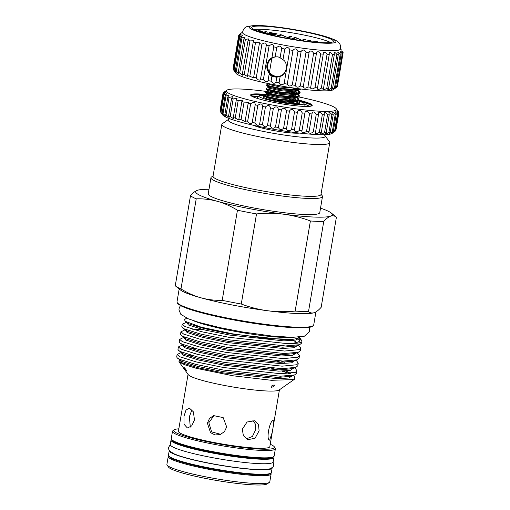 <?xml version="1.0" encoding="UTF-8"?>
<svg xmlns="http://www.w3.org/2000/svg" width="510" height="510" viewBox="0 0 510 510"><rect width="100%" height="100%" fill="white"/><g stroke="black" fill="none" stroke-linecap="round" stroke-linejoin="round"><path stroke-width="0.76" d="M186.66 318.106L184.671 319.496L185.015 321.243L201.176 327.178L232.809 333.871L267.916 338.583L292.976 339.309L297.572 338.372L298.898 337.174M299.077 337.161L299.937 338.111L299.498 341.196C298.076 342.255 295.239 343.007 290.981 343.44A60.441 6.904 9.6 0 0 300.416 342.548A60.441 6.904 9.6 0 0 301.933 341.362A60.441 6.904 9.6 0 0 301.671 340.508L299.937 338.111M300.479 339.443A60.441 6.904 9.6 0 0 298.885 338.506M193.029 320.554A55.424 6.33 9.6 0 0 242.11 332.609A55.424 6.33 9.6 0 0 292.421 337.365M297.827 339.38L300.014 340.725M301.933 341.362L301.639 343.096L299.65 344.709L285.498 345.958L228.282 339.756L200.927 334.139L184.461 328.969L182.465 327.783L181.802 326.719L182.223 324.245L184.881 326.489L201.348 331.659L228.703 337.276L285.912 343.479L290.981 343.44M185.085 329.811L180.942 331.812L183.6 334.056L200.067 339.226L227.422 344.843L284.631 351.046L299.217 349.63L300.779 348.19L298.375 345.168M300.779 348.19L300.358 350.663L298.369 352.276L284.217 353.519L227.001 347.323L199.646 341.706L183.186 336.53L181.184 335.35L180.521 334.286L180.942 331.812M183.804 337.378L179.66 339.373L182.325 341.623L198.785 346.794L226.14 352.41L283.356 358.613L297.942 357.198L299.498 355.75L297.094 352.735M299.498 355.75L299.077 358.23L297.088 359.843L282.935 361.086L225.72 354.883L198.371 349.267L181.904 344.097L179.909 342.911L179.246 341.853L179.66 339.373M182.529 344.938L178.385 346.94L181.044 349.184L197.51 354.361L224.859 359.977L282.075 366.174L296.661 364.765L298.216 363.318L296.909 361.188L295.583 360.27M291.465 360.857L292.644 361.399M298.216 363.318L297.802 365.797L295.813 367.41L281.654 368.653L224.445 362.451L197.09 356.834L180.623 351.664L178.627 350.478L177.965 349.42L178.385 346.94M181.248 352.506L177.104 354.507L179.762 356.751L196.229 361.921L223.584 367.538L280.793 373.741L295.379 372.325L296.941 370.885L295.634 368.755L294.448 367.799M280.94 362.342L276.171 360.863M188.942 348.075L195.056 348.426M290.184 368.418L291.363 368.966M296.941 370.885L296.52 373.358L294.531 374.971L280.379 376.221L223.163 370.018L195.808 364.401L179.341 359.231L177.346 358.045L176.683 356.981L177.104 354.507M292.976 339.309L283.993 339.641L229.991 333.859L204.172 328.593L188.63 323.748L186.335 322.409L186.775 322.18L182.223 324.245M178.94 361.698L188.305 374.691A46.34 5.291 9.6 0 0 230.807 386.625A46.34 5.291 9.6 0 0 278.326 390.405A46.34 5.291 9.6 0 0 279.085 390.042L294.786 379.038L293.722 379.567L271.46 380.307L232.891 375.768L196.165 368.277L184.288 364.637L178.94 361.698L179.788 360.219L180.374 360.009L179.941 360.232L180.323 360.455L179.73 359.41M288.985 373.537A60.441 6.904 9.6 0 0 281.992 371.133M277.74 369.884A60.441 6.904 9.6 0 0 271.62 368.252M293.148 375.468L294.276 376.259L294.786 379.038M271.333 387.39C270.638 386.484 271.569 385.662 274.125 384.935C274.813 385.796 273.876 386.618 271.333 387.39L270.867 387.026M269.924 440.085C265.812 441.456 269.331 420.591 273.252 420.425L273.264 426.296L272.232 432.397L269.662 440.104M188.05 374.34L178.43 431.224A46.34 5.291 9.6 0 0 218.516 443.343A46.34 5.291 9.6 0 0 268.655 447.589A46.34 5.291 9.6 0 0 269.815 446.683L272.232 432.397M186.494 370.942C184.996 369.374 184.18 368.22 184.046 367.468C185.576 368.985 186.392 370.145 186.494 370.942L186.603 370.936M252.864 420.374L255.491 424.199L255.733 429.598L252.424 436.452L246.317 438.88M242.314 429.222L247.057 422.006L254.611 420.744L258.493 424.498L259.099 430.791L255.057 438.256L247.905 439.658L243.378 435.68L242.314 429.222M220.785 434.341L211.656 431.906L208.813 422.694L214.123 415.491M207.385 423.179L209.495 418.474L213.594 415.625L223.163 417.588L226.669 426.921L224.438 431.664L220.09 434.609L215.022 434.941L210.528 432.639L207.385 423.179M190.306 427.106L189.357 416.727L191.996 409.657M183.976 416.224L185.965 410.18L189.255 408.006L193.398 411.85L194.469 419.947L191.683 425.914L187.387 427.992L183.995 424.218L183.976 416.224M178.838 428.808A51.083 5.833 9.6 0 0 175.032 429.433A51.083 5.833 9.6 0 0 174.197 429.828A51.083 5.833 9.6 0 0 215.073 443.267A51.083 5.833 9.6 0 0 273.213 448.475A51.083 5.833 9.6 0 0 274.272 446.754A51.083 5.833 9.6 0 0 270.224 444.261M274.272 446.754L275.164 447.997A52.179 5.961 -170.4 0 1 275.387 448.73A52.179 5.961 -170.4 0 1 274.08 449.75A52.179 5.961 -170.4 0 1 217.63 444.969A52.179 5.961 -170.4 0 1 172.495 431.326A52.179 5.961 -170.4 0 1 172.947 430.708L174.197 429.828M272.295 457.661A50.764 5.795 -170.4 0 1 271.243 458.248A50.764 5.795 -170.4 0 1 218.223 453.932A50.764 5.795 -170.4 0 1 172.476 440.78M273.742 456.845A52.179 5.961 -170.4 0 1 273.908 457.483L273.15 461.952A52.179 5.961 -170.4 0 1 271.849 462.978A52.179 5.961 -170.4 0 1 215.392 458.197A52.179 5.961 -170.4 0 1 170.257 444.548L171.009 440.079A52.179 5.961 -170.4 0 1 171.373 439.531M273.908 457.483A52.179 5.961 -170.4 0 1 272.601 458.509A52.179 5.961 -170.4 0 1 216.144 453.728A52.179 5.961 -170.4 0 1 171.009 440.079M272.13 467.848A52.179 5.961 -170.4 0 1 272.123 468.027L271.371 472.496A52.179 5.961 -170.4 0 1 270.064 473.522A52.179 5.961 -170.4 0 1 213.607 468.741A52.179 5.961 -170.4 0 1 168.472 455.092L169.224 450.623A52.179 5.961 -170.4 0 1 169.282 450.451M272.123 468.027A52.179 5.961 -170.4 0 1 270.816 469.053A52.179 5.961 -170.4 0 1 214.366 464.272A52.179 5.961 -170.4 0 1 169.224 450.623M269.025 473.796A50.764 5.795 -170.4 0 1 268.585 473.975A50.764 5.795 -170.4 0 1 217.751 470.041A50.764 5.795 -170.4 0 1 170.257 457.094M268.49 482.811A52.179 5.961 9.6 0 0 269.344 482.409A52.179 5.961 9.6 0 0 269.796 481.791L271.129 473.93A52.179 5.961 -170.4 0 1 269.822 474.95A52.179 5.961 -170.4 0 1 213.365 470.169A52.179 5.961 -170.4 0 1 168.23 456.526L166.898 464.387A52.179 5.961 9.6 0 0 167.127 465.12A52.179 5.961 9.6 0 0 214.984 478.558A52.179 5.961 9.6 0 0 268.49 482.811M269.344 482.409L267.259 483.869A50.356 5.75 -170.4 0 1 266.437 484.258A50.356 5.75 -170.4 0 1 214.806 480.152A50.356 5.75 -170.4 0 1 168.612 467.185L167.127 465.12M314.428 312.611A69.328 7.918 -170.4 0 1 314.396 312.624A69.328 7.918 -170.4 0 1 314.294 312.655C312.177 313.344 310.246 313 308.499 311.629A74.983 8.562 -170.4 0 1 295.156 311.081C285.887 312.005 276.726 311.897 267.673 310.749C258.634 309.525 249.83 307.281 241.275 304.024A74.983 8.562 -170.4 0 1 222.207 300.326C215.029 300.537 207.978 299.702 201.055 297.834C194.138 295.876 187.444 292.912 180.986 288.934A74.983 8.562 -170.4 0 1 175.472 285.963A74.983 8.562 -170.4 0 1 175.255 285.785L190.498 195.674A74.983 8.562 9.6 0 0 196.222 198.83C203.401 198.619 210.451 199.455 217.375 201.322A69.328 7.918 -170.4 0 1 197.268 190.345A69.328 7.918 -170.4 0 1 197.37 190.306A69.328 7.918 -170.4 0 1 208.992 189.286M213.11 175.873L211.44 177.047A56.559 6.458 9.6 0 0 210.949 177.716L208.227 193.8A56.559 6.458 9.6 0 0 257.148 208.59A56.559 6.458 9.6 0 0 318.342 213.773A56.559 6.458 9.6 0 0 319.757 212.664L322.479 196.579A56.559 6.458 9.6 0 0 322.231 195.783L321.039 194.131M210.949 177.716A56.559 6.458 9.6 0 0 259.87 192.506A56.559 6.458 9.6 0 0 321.064 197.689A56.559 6.458 9.6 0 0 322.479 196.579M299.599 133.091A25.086 2.862 -170.4 0 1 276.21 130.993A25.086 2.862 -170.4 0 1 253.432 125.281M229.959 118.811A49.26 5.623 9.6 0 0 229.347 118.989A49.26 5.623 9.6 0 0 228.544 119.372A49.26 5.623 9.6 0 0 267.96 132.326A49.26 5.623 9.6 0 0 324.022 137.349A49.26 5.623 9.6 0 0 325.042 135.692A49.26 5.623 9.6 0 0 323.895 134.704M228.544 119.372L222.29 123.758A54.736 6.254 9.6 0 0 221.812 124.402A54.736 6.254 9.6 0 0 269.159 138.72A54.736 6.254 9.6 0 0 328.376 143.731A54.736 6.254 9.6 0 0 329.747 142.66A54.736 6.254 9.6 0 0 329.511 141.888L325.042 135.692M221.812 124.402L213.046 176.23A54.736 6.254 9.6 0 0 260.393 190.542A54.736 6.254 9.6 0 0 319.611 195.559A54.736 6.254 9.6 0 0 320.981 194.488L329.747 142.66M333.196 132.638L332.042 133.448A55.826 6.375 -170.4 0 1 331.13 133.881A55.826 6.375 -170.4 0 1 273.883 129.33A55.826 6.375 -170.4 0 1 222.679 114.954L220.537 111.932A58.746 6.706 9.6 0 0 220.989 112.347C223.31 115.387 223.692 115.649 222.156 113.131A58.746 6.706 9.6 0 0 223.01 113.602L225.611 116.172L224.865 114.482A58.746 6.706 9.6 0 0 226.096 114.999L229.098 117.447L228.601 115.942A58.746 6.706 9.6 0 0 230.195 116.497L233.593 118.779L233.306 117.504A58.746 6.706 9.6 0 0 235.218 118.078L239.011 120.137L238.878 119.117A58.746 6.706 9.6 0 0 241.077 119.71L245.24 121.507L245.208 120.768A58.746 6.706 9.6 0 0 247.656 121.361C249.913 124.108 251.424 124.459 252.176 122.406A58.746 6.706 9.6 0 0 254.821 122.993C256.874 125.67 258.487 126.008 259.647 124.019A58.746 6.706 9.6 0 0 262.44 124.587C264.244 127.175 265.92 127.5 267.476 125.562A58.746 6.706 9.6 0 0 270.357 126.097C271.868 128.603 273.583 128.909 275.508 127.009A58.746 6.706 9.6 0 0 278.428 127.5C279.608 129.929 281.322 130.203 283.592 128.329A58.746 6.706 9.6 0 0 286.486 128.769L286.486 129.062C287.57 131.166 289.259 131.312 291.561 129.502A58.746 6.706 9.6 0 0 294.378 129.884L294.334 130.471C295.36 132.218 297.005 132.224 299.268 130.503A58.746 6.706 9.6 0 0 301.952 130.815L301.812 131.663C302.793 133.053 304.374 132.938 306.555 131.306A58.746 6.706 9.6 0 0 309.06 131.548L308.779 132.613C309.71 133.658 311.215 133.422 313.293 131.905A58.746 6.706 9.6 0 0 315.556 132.071L315.097 133.308C315.97 134.022 317.386 133.684 319.337 132.288A58.746 6.706 9.6 0 0 321.325 132.364L320.643 133.735C321.459 134.143 322.773 133.709 324.577 132.441A58.746 6.706 9.6 0 0 326.253 132.434L325.31 133.875C326.056 134.022 327.254 133.512 328.912 132.358A58.746 6.706 9.6 0 0 330.238 132.275L329.007 133.735L332.259 132.052A58.746 6.706 9.6 0 0 333.208 131.886L331.666 133.308L334.541 131.523L337.518 113.94L335.223 111.932M308.779 132.243L308.779 132.613M309.06 131.548L312.031 113.966A58.746 6.706 -170.4 0 1 309.532 113.724C308.059 111.167 306.587 110.638 305.114 112.136L301.812 131.663M305.114 112.136L304.923 113.226A58.746 6.706 -170.4 0 1 302.239 112.914C300.734 110.173 299.166 109.72 297.534 111.562L294.334 130.471M259.635 124.14L262.656 106.278M252.169 122.789L255.293 104.282M223.195 114.973L222.156 113.131L225.127 95.548L226.803 93.623L223.966 94.764A58.746 6.706 -170.4 0 1 223.507 94.35L225.535 92.393L223.055 93.668A58.746 6.706 -170.4 0 1 223.004 93.317C225.911 91.092 226 90.901 223.272 92.756A58.746 6.706 -170.4 0 1 223.527 92.539L226.861 90.206A55.826 6.375 9.6 0 0 271.537 104.888A55.826 6.375 9.6 0 0 335.07 110.581A55.826 6.375 9.6 0 0 336.224 108.7A55.826 6.375 9.6 0 0 298.847 96.951M223.201 93.171L223.272 92.756C226 90.901 225.911 91.092 223.004 93.317L220.033 110.9A58.746 6.706 9.6 0 0 220.084 111.25L223.055 93.668M338.704 113.201L335.727 130.783A58.746 6.706 9.6 0 0 335.88 130.464L338.85 112.882A58.746 6.706 -170.4 0 1 338.704 113.201L336.791 111.18M336.224 108.7L338.608 112.009A58.746 6.706 -170.4 0 1 338.761 112.257L337.218 110.281M337.276 110.307L338.85 112.882M334.541 131.523A58.746 6.706 9.6 0 0 335.095 131.28L338.073 113.698A58.746 6.706 -170.4 0 1 337.518 113.94M336.861 111.129L338.073 113.698M335.095 131.28L333.228 132.613M333.208 131.886L336.179 114.304A58.746 6.706 -170.4 0 1 335.229 114.469C334.165 112.959 333.298 112.238 332.635 112.302L332.539 112.512M335.3 111.798L336.179 114.304M330.238 132.275L333.215 114.693A58.746 6.706 -170.4 0 1 331.889 114.775C330.716 113.061 329.721 112.347 328.905 112.633L328.797 112.92M332.635 112.302L333.215 114.693M326.253 132.434L329.224 114.852A58.746 6.706 -170.4 0 1 327.554 114.852C326.285 112.927 325.163 112.238 324.188 112.78L324.067 113.143M328.905 112.633L329.224 114.852M321.325 132.364L324.303 114.782A58.746 6.706 -170.4 0 1 322.314 114.699C320.962 112.557 319.713 111.907 318.572 112.748L318.444 113.175M324.188 112.78L324.303 114.782M315.556 132.071L318.533 114.482A58.746 6.706 -170.4 0 1 316.264 114.323C314.842 111.964 313.478 111.371 312.177 112.531L312.024 113.086M318.572 112.748L318.533 114.482M312.177 112.531L312.031 113.966M297.534 111.562L297.355 112.296A58.746 6.706 -170.4 0 1 294.531 111.913C293.04 109.006 291.382 108.649 289.572 110.829L289.457 111.186A58.746 6.706 -170.4 0 1 286.563 110.746C285.135 107.712 283.413 107.431 281.399 109.911A58.746 6.706 -170.4 0 1 278.485 109.42C277.395 106.418 275.674 106.112 273.334 108.509A58.746 6.706 -170.4 0 1 270.453 107.973C269.733 105.009 268.05 104.684 265.417 106.998A58.746 6.706 -170.4 0 1 262.624 106.431C262.293 103.517 260.686 103.179 257.799 105.411A58.746 6.706 -170.4 0 1 255.153 104.824C255.23 101.968 253.719 101.617 250.633 103.772A58.746 6.706 -170.4 0 1 248.185 103.179L248.485 102.287L244.054 102.127A58.746 6.706 -170.4 0 1 241.848 101.535L242.358 100.33L238.195 100.495A58.746 6.706 -170.4 0 1 236.283 99.915L237.035 98.449L233.166 98.914A58.746 6.706 -170.4 0 1 231.578 98.36L232.611 96.683L229.073 97.41A58.746 6.706 -170.4 0 1 227.836 96.894L229.181 95.064L225.981 96.02A58.746 6.706 -170.4 0 1 225.127 95.548M286.486 128.769L289.457 111.186M266.641 91.481A55.826 6.375 9.6 0 0 227.772 89.773A55.826 6.375 9.6 0 0 226.861 90.206M251.902 96.282L251.889 95.803L253.291 96.683A29.484 3.366 -170.4 0 1 258.334 96.409M304.464 104.212A29.484 3.366 -170.4 0 1 309.474 106.348M267.151 94.586A31.237 3.57 9.6 0 0 251.404 94.356A31.237 3.57 9.6 0 0 250.627 94.968A31.237 3.57 9.6 0 0 277.644 103.135A31.237 3.57 9.6 0 0 311.438 105.997A31.237 3.57 9.6 0 0 312.222 105.385A31.237 3.57 9.6 0 0 298.815 100.094M253.291 96.683L252.558 96.619M256.817 98.245A24.588 2.805 -170.4 0 1 256.881 98.06L259.042 95.842A22.931 2.62 9.6 0 0 277.427 101.873A22.931 2.62 9.6 0 0 303.501 104.206A22.931 2.62 9.6 0 0 303.979 103.441A22.931 2.62 9.6 0 0 297.585 100.763M265.194 95.376A22.931 2.62 9.6 0 0 259.424 95.663A22.931 2.62 9.6 0 0 259.042 95.842M291.637 102.606L287.723 101.496M266.545 98.162L265.315 98.22M264.875 96.294A18.43 2.104 9.6 0 0 263.753 96.498A18.43 2.104 9.6 0 0 263.377 97.123A18.43 2.104 9.6 0 0 280.277 101.866A18.43 2.104 9.6 0 0 299.172 103.371A18.43 2.104 9.6 0 0 299.472 103.224A18.43 2.104 9.6 0 0 296.425 101.222L296.45 101.12M294.06 100.495A18.43 2.104 9.6 0 0 292.81 100.158M273.876 57.324A9.849 9.575 -108.9 0 0 275.61 76.232A9.849 9.575 -108.9 0 0 280.258 75.964M242.537 32.525A49.623 5.667 9.6 0 0 285.772 45.492A49.623 5.667 9.6 0 0 339.163 49.986A49.623 5.667 9.6 0 0 340.393 49.081C340.782 46.531 340.457 44.682 339.418 43.522L338.264 42.203C337.282 41.24 335.503 39.837 328.077 37.332C316.946 33.673 296.38 29.491 278.868 27.266C268.445 25.933 260.208 25.341 254.152 25.5L247.579 26.431C244.845 27.087 243.162 29.121 242.537 32.525M242.569 32.155L239.228 34.501A52.906 6.043 9.6 0 0 239.113 34.584C241.555 32.901 241.44 33.08 238.763 35.113A52.906 6.043 9.6 0 0 238.763 35.126A52.906 6.043 9.6 0 0 238.795 35.49L241.058 34.361L239.235 36.153A52.906 6.043 9.6 0 0 239.757 36.605L242.416 35.636L240.975 37.383A52.906 6.043 9.6 0 0 241.976 37.899L245.036 37.154L243.952 38.779A52.906 6.043 9.6 0 0 245.406 39.346L248.848 38.875L248.077 40.296A52.906 6.043 9.6 0 0 249.951 40.908L253.763 40.749L253.26 41.903A52.906 6.043 9.6 0 0 255.51 42.54L259.647 42.744L259.373 43.567A52.906 6.043 9.6 0 0 261.936 44.211C264.881 42.279 266.322 42.617 266.265 45.237A52.906 6.043 9.6 0 0 269.082 45.868C271.836 43.86 273.398 44.198 273.762 46.869L273.762 46.869A52.906 6.043 9.6 0 0 276.764 47.481C279.27 45.396 280.908 45.709 281.679 48.437A52.906 6.043 9.6 0 0 284.79 49.011C287.002 46.837 288.679 47.13 289.827 49.891A52.906 6.043 9.6 0 0 292.976 50.413C294.837 48.15 296.514 48.412 297.999 51.204A52.906 6.043 9.6 0 0 301.104 51.657L301.2 51.363C302.819 49.323 304.413 49.648 306 52.332A52.906 6.043 9.6 0 0 308.983 52.715L309.162 52.007C310.596 50.343 312.088 50.758 313.631 53.257A52.906 6.043 9.6 0 0 316.423 53.55L316.602 52.453C317.864 51.166 319.228 51.663 320.701 53.952A52.906 6.043 9.6 0 0 323.232 54.156L323.346 52.709C324.436 51.778 325.667 52.345 327.037 54.398A52.906 6.043 9.6 0 0 329.243 54.506L329.218 52.753C330.136 52.154 331.226 52.766 332.488 54.589A52.906 6.043 9.6 0 0 334.311 54.595L334.082 52.594C334.834 52.288 335.778 52.932 336.912 54.519A52.906 6.043 9.6 0 0 338.315 54.423L337.818 52.237C338.404 52.167 339.201 52.817 340.202 54.187A52.906 6.043 9.6 0 0 341.152 53.996L340.323 51.682L342.28 53.607A52.906 6.043 9.6 0 0 342.745 53.32L341.547 50.955L343.096 52.785A52.906 6.043 9.6 0 0 343.103 52.772A52.906 6.043 9.6 0 0 343.071 52.409L342.624 51.778M239.062 34.897L239.113 34.584C241.555 32.901 241.44 33.08 238.763 35.113L233.064 68.831A52.906 6.043 9.6 0 0 233.064 68.831A52.906 6.043 9.6 0 0 233.095 69.194L233.542 69.832M266.373 44.803L260.565 78.942A52.906 6.043 9.6 0 0 263.383 79.573C265.378 82.046 266.94 82.384 268.056 80.58A52.906 6.043 9.6 0 0 271.065 81.192C272.812 83.576 274.45 83.895 275.98 82.142A52.906 6.043 9.6 0 0 279.091 82.716C280.545 85.017 282.221 85.31 284.127 83.595A52.906 6.043 9.6 0 0 287.277 84.118C288.38 86.337 290.05 86.598 292.3 84.909A52.906 6.043 9.6 0 0 295.405 85.361L295.411 85.61C296.355 87.535 297.987 87.675 300.301 86.037A52.906 6.043 9.6 0 0 303.284 86.419L303.246 86.98C304.138 88.523 305.7 88.517 307.925 86.961A52.906 6.043 9.6 0 0 310.724 87.255L310.577 88.096C311.425 89.25 312.898 89.103 315.001 87.656A52.906 6.043 9.6 0 0 317.532 87.86L317.22 88.912C318.023 89.703 319.394 89.435 321.338 88.102A52.906 6.043 9.6 0 0 323.544 88.211L323.021 89.416C323.761 89.875 325.017 89.499 326.782 88.294A52.906 6.043 9.6 0 0 328.612 88.3L327.828 89.601C328.497 89.76 329.626 89.301 331.207 88.224A52.906 6.043 9.6 0 0 332.616 88.128L331.525 89.448L334.503 87.892A52.906 6.043 9.6 0 0 335.446 87.701L334.018 88.963L336.581 87.312L342.28 53.607M303.246 86.98L309.162 52.007M310.577 88.096L316.602 52.453M323.212 53.142L323.346 52.709M329.097 53.123L329.218 52.753M250.263 26.208A44 5.023 9.6 0 0 282.795 37.746A44 5.023 9.6 0 0 334.828 42.611A44 5.023 9.6 0 0 302.296 31.072A44 5.023 9.6 0 0 250.263 26.208M332.341 42.126A41.412 4.73 9.6 0 0 333.381 41.316A41.412 4.73 9.6 0 0 297.553 30.485A41.412 4.73 9.6 0 0 252.75 26.692A41.412 4.73 9.6 0 0 251.71 27.502A41.412 4.73 9.6 0 0 287.538 38.333A41.412 4.73 9.6 0 0 332.341 42.126M330.601 42.502A41.412 4.73 9.6 0 0 292.791 32.959A41.412 4.73 9.6 0 0 253.942 29.535M336.581 87.312A52.906 6.043 9.6 0 0 336.938 87.108L333.183 89.734A49.623 5.667 -170.4 0 1 332.373 90.123A49.623 5.667 -170.4 0 1 281.488 86.075A49.623 5.667 -170.4 0 1 235.971 73.293L233.535 69.857A52.906 6.043 9.6 0 0 234.052 70.31C236.2 73.102 236.608 73.363 235.276 71.088A52.906 6.043 9.6 0 0 236.277 71.61L238.814 73.937L238.246 72.484A52.906 6.043 9.6 0 0 239.7 73.051L242.696 75.238L242.377 74.001A52.906 6.043 9.6 0 0 244.252 74.613L247.701 76.583L247.56 75.607A52.906 6.043 9.6 0 0 249.811 76.245L253.693 77.941L253.674 77.271A52.906 6.043 9.6 0 0 256.237 77.915C258.423 80.465 259.864 80.803 260.565 78.942L260.54 79.286M317.22 88.581L317.22 88.912M280.098 57.77L278.084 56.846L275.183 56.82L271.945 57.611L268.056 80.58L269.133 74.23L271.9 76.251L274.692 76.914L276.815 77.208L280.168 76.372C286.652 75.072 288.743 62.717 282.98 59.753L280.098 57.77L281.679 48.437M236.143 72.72L235.276 71.088L240.975 37.383M340.482 48.718L341.458 50.069M336.938 87.108A52.906 6.043 9.6 0 0 337.046 87.025L342.745 53.32M335.446 87.701L341.152 53.996M332.616 88.128L338.315 54.423M328.612 88.3L334.311 54.595M323.544 88.211L329.243 54.506M317.532 87.86L323.232 54.156M295.405 85.361L301.104 51.657M280.047 76.423A10.219 9.932 71.1 0 1 266.87 67.62A10.245 9.958 71.1 0 1 273.111 57.177M279.741 76.551A10.245 9.958 71.1 0 1 266.883 67.454A10.219 9.932 71.1 0 1 273.417 57.094M279.461 57.286A9.849 9.575 -108.9 0 0 267.316 67.358A9.849 9.575 -108.9 0 0 285.785 70.578M297.77 103.6L298.324 103.09L296.431 101.248M293.811 100.495L288.226 98.851M296.374 102.019L298.203 103.32M295.59 88.294L280.468 87.025L269.376 84.584L268.84 83.971L266.622 84.864L267.387 85.431L279.856 88.255L296.131 89.773L300.664 88.969M300.709 88.976L299.976 89.83L296.049 90.251L279.78 88.734L267.304 85.909L266.679 85.565L266.622 84.864M297.885 90.187L298.191 90.448L294.327 91.883L279.862 90.595L268.77 88.16L268.234 87.548L266.016 88.434L266.781 89.001L279.257 91.825L295.526 93.349L300.135 92.367L298.433 90.901M298.184 91.296L300.02 92.597M300.135 92.367L299.37 93.406L295.449 93.827L279.174 92.304L266.698 89.486L266.073 89.135L266.016 88.434M297.279 93.764L297.591 94.025L293.722 95.459L279.257 94.171L268.164 91.73L267.635 91.124L265.41 92.01L266.175 92.578L278.651 95.402L294.92 96.925L299.529 95.944L297.834 94.471M295.022 93.349L289.438 91.704M297.579 94.873L299.415 96.173M299.529 95.944L298.764 96.977L294.844 97.404L278.568 95.88L266.092 93.056L265.468 92.712L265.41 92.01M297.005 97.614L293.123 99.029L278.651 97.748L267.559 95.306L267.03 94.694L264.805 95.587L265.57 96.154L278.046 98.978L294.321 100.495L298.924 99.52L297.228 98.047M294.417 96.919L288.832 95.281M298.924 99.52L298.159 100.553L294.238 100.974L277.963 99.456L265.493 96.632L264.862 96.288L264.805 95.587M279.308 93.228L275.763 92.622M265.64 92.297L270.236 92.393M265.034 95.874L269.631 95.963M285.906 63.482A9.849 9.575 -108.9 0 0 285.115 61.78M265.359 32.328L265.481 31.614L266.736 31.856L263.549 32.946M263.861 32.844L263.982 32.124L265.481 31.614M262.93 32.098L263.982 32.124M259.246 30.734L259.303 30.415L262.962 31.926M261.375 31.792L257.748 30.116L259.303 30.415M257.352 30.97L261.407 31.626M269.255 32.347L277.166 33.883L273.934 34.986L266.022 33.456L273.003 34.629L273.998 34.291L267.68 32.882L274.329 34.176L275.572 33.749L269.223 32.519M275.451 34.463L275.572 33.749M274.208 34.89L274.329 34.176M273.883 34.98L273.998 34.291M287.755 37.294L290.292 36.427L291.554 36.669L288.316 37.778L281.335 35.056L278.785 35.929L277.529 35.687L280.761 34.578L287.704 37.587M290.171 37.141L290.292 36.427M280.953 35.184L281.048 34.635M280.64 35.292L280.761 34.578M302.137 40.086L304.68 39.219L305.936 39.461L302.704 40.57L295.717 37.848L293.173 38.722L291.911 38.473L295.437 37.421L302.086 40.379M304.559 39.933L304.68 39.219M295.341 37.976L295.437 37.421M295.029 38.084L295.15 37.37M309.411 40.877L309.532 40.156L310.794 40.405L307.849 41.406M306.395 41.233L309.532 40.156M317.156 42.343L317.271 41.661L318.061 42.413M316.971 42.33L317.271 41.661M312.152 41.884L317.092 41.622M316.831 42.317L314.256 42.094M284.127 83.595L289.827 49.891M279.091 82.716L280.168 76.372M282.98 59.753L284.79 49.011M292.3 84.909L297.999 51.204M287.277 84.118L292.976 50.413M300.301 86.037L306 52.332M307.925 86.961L313.631 53.257M315.001 87.656L320.701 53.952M321.338 88.102L327.037 54.398M326.782 88.294L332.488 54.589M331.207 88.224L336.912 54.519M334.503 87.892L340.202 54.187M337.397 86.49L343.096 52.785L337.397 86.483A52.906 6.043 9.6 0 0 337.397 86.483A52.906 6.043 9.6 0 0 337.403 86.47M233.064 68.824L238.763 35.139M233.535 69.857L239.235 36.153M233.095 69.194L238.795 35.49M234.052 70.31L239.757 36.605M238.246 72.484L243.952 38.779M236.277 71.61L241.976 37.899M242.377 74.001L248.077 40.296M239.7 73.051L245.406 39.346M247.56 75.607L253.26 41.903M244.252 74.613L249.951 40.908M253.674 77.271L259.373 43.567M249.811 76.245L255.51 42.54M256.237 77.915L261.936 44.211M263.383 79.573L269.082 45.868M271.945 57.611L273.762 46.869L271.945 57.611M271.065 81.192L271.9 76.251M275.98 82.142L276.815 77.208M275.183 56.82L276.764 47.481M262.006 32.5L263.651 32.238L258.085 31.231M263.536 32.94L263.651 32.238M291.095 102.593L294.085 103.575M303.979 103.441L305.292 106.252A24.588 2.805 -170.4 0 1 305.292 106.443M262.44 124.587L265.417 106.998M267.476 125.562L270.453 107.973M270.357 126.097L273.334 108.509M275.508 127.009L278.485 109.42M278.428 127.5L281.399 109.911M283.592 128.329L286.563 110.746M291.561 129.502L294.531 111.913M299.268 130.503L302.239 112.914M306.555 131.306L309.532 113.724M313.293 131.905L316.264 114.323M319.337 132.288L322.314 114.699M324.577 132.441L327.554 114.852M328.912 132.358L331.889 114.775M332.259 132.052L335.229 114.469M338.697 112.653L338.761 112.257M220.537 111.932L223.507 94.35M220.989 112.347L223.966 94.764M223.01 113.602L225.981 96.02M224.865 114.482L227.836 96.894M226.096 114.999L229.073 97.41M228.601 115.942L231.578 98.36M230.195 116.497L233.166 98.914M233.306 117.504L236.283 99.915M235.218 118.078L238.195 100.495M238.878 119.117L241.848 101.535M241.077 119.71L244.054 102.127M245.208 120.768L248.185 103.179M247.656 121.361L250.633 103.772M254.821 122.993L257.799 105.411M330.614 216.151A69.328 7.918 -170.4 0 1 284 214.245A69.328 7.918 -170.4 0 1 217.375 201.322C224.292 203.28 230.979 206.244 237.443 210.222A74.983 8.562 9.6 0 0 256.517 213.919C265.786 212.995 274.947 213.103 284 214.245C293.04 215.475 301.844 217.719 310.399 220.97A74.983 8.562 9.6 0 0 323.742 221.518C326.196 218.707 328.485 216.922 330.614 216.151C332.737 215.469 334.668 215.813 336.402 217.183A74.983 8.562 9.6 0 0 336.192 217.005L331.245 213.008A69.328 7.918 -170.4 0 1 330.614 216.151M320.522 208.15A69.328 7.918 -170.4 0 1 331.245 213.008M197.37 190.306C195.241 191.078 192.946 192.863 190.498 195.674M180.986 288.934L196.222 198.83M237.443 210.222L222.207 300.326M241.275 304.024L256.517 213.919M310.399 220.97L295.156 311.081M308.499 311.629L323.742 221.518M336.402 217.183L321.166 307.294C318.718 310.093 316.429 311.884 314.294 312.655A69.328 7.918 -170.4 0 1 267.673 310.749A69.328 7.918 -170.4 0 1 201.055 297.834A69.328 7.918 -170.4 0 1 180.419 289.96L175.472 285.963M170.251 444.733L168.549 447.41L168.663 449.17L169.62 450.891L173.515 453.543A51.096 5.833 9.6 0 0 219.702 465.082A51.096 5.833 9.6 0 0 267.112 469.372L270.421 468.709L273.15 466.828L273.825 465.196L273.099 462.13M274.125 384.935L274.59 385.279M187.661 355.642L192.48 355.903M289.323 373.511L283.197 371.101M272.844 457.081A52.179 5.961 9.6 0 0 274.151 456.055L272.378 457.636C267.227 459.574 245.38 457.884 222.086 453.951C205.039 451.038 191.384 447.92 181.126 444.599C176.256 443.005 173.17 441.545 171.87 440.238L171.252 438.651A52.179 5.961 9.6 0 0 216.387 452.3A52.179 5.961 9.6 0 0 272.844 457.081M169.09 456.259A51.453 5.878 9.6 0 0 214.94 469.633A51.453 5.878 9.6 0 0 269.242 474.102A51.453 5.878 9.6 0 0 270.402 473.388M311.992 326.241A69.328 7.918 9.6 0 0 313.733 324.883C313.822 325.482 313.089 326.119 311.527 326.795C304.763 329.358 275.604 327.12 244.59 321.874C224.776 318.501 208.137 314.836 194.673 310.877C189.127 309.226 184.843 307.683 181.828 306.249C175.446 302.698 177.55 302.946 177.015 301.754A69.328 7.918 9.6 0 0 236.984 319.885A69.328 7.918 9.6 0 0 311.992 326.241M311.706 105.889A30.976 3.538 9.6 0 0 298.267 100.961M265.162 95.37A30.976 3.538 9.6 0 0 251.5 95.332A30.976 3.538 9.6 0 0 250.939 95.612M250.639 95.166A31.237 3.57 -170.4 0 1 251.341 94.732A31.237 3.57 -170.4 0 1 266.456 94.905M298.484 100.406A31.237 3.57 -170.4 0 1 312.139 105.564M293.511 88.3L297.164 89.754M292.906 91.87L296.559 93.33M268.891 91.016L275.865 91.736M292.306 95.446L295.959 96.9M268.285 94.592L275.26 95.313M291.701 99.023L295.354 100.476M296.399 101.19L292.517 102.606L273.704 100.572M266.481 98.64L266.532 97.639L264.862 96.288M285.6 86.77L270.561 84.016M296.469 88.415L298.477 89.664M299.976 89.83L294.487 90.952L280.022 89.671L268.929 87.229L268.356 86.923L269.089 86.521M295.526 91.845L297.872 93.241M299.37 93.406L293.881 94.528L279.416 93.241L268.324 90.805L267.75 90.493L268.483 90.098M294.92 95.421L297.266 96.811M298.764 96.977L293.275 98.105L278.811 96.817L267.718 94.375L267.144 94.069L267.884 93.668M288.532 97.11L291.854 98.092M294.315 98.997L296.661 100.387M298.159 100.553L292.67 101.675L278.205 100.393L266.539 97.646M293.709 102.567L295.73 103.638M266.488 98.226L265.366 98.239M311.17 326.821A68.601 7.835 -170.4 0 1 239.286 320.949A68.601 7.835 -170.4 0 1 177.684 303.157M272.021 457.655A51.453 5.878 -170.4 0 1 217.719 453.186A51.453 5.878 -170.4 0 1 171.87 439.818M185.015 321.243L186.175 322.008M293.473 340.463L296.731 342.433M299.65 344.709L296.042 346.009L282.712 347.202L228.709 341.419L202.891 336.154L187.348 331.315L182.465 327.783M298.369 352.276L294.767 353.57L281.431 354.769L227.428 348.987L201.609 343.721L186.067 338.876L181.184 335.35M297.088 359.843L293.486 361.137L280.156 362.336L226.153 356.554L200.334 351.288L184.786 346.443L179.909 342.911M295.813 367.41L292.204 368.704L278.874 369.903L224.872 364.121L199.053 358.855L183.511 354.01L178.627 350.478M283.585 368.666L286.18 369.724M292.3 375.545L290.923 376.272L277.593 377.464L223.59 371.682L197.772 366.416L182.229 361.577L177.346 358.045M298.866 337.308L295.768 340.068L283.783 340.878L229.78 335.095L203.962 329.83L188.419 324.985L186.609 322.243M297.757 345.391L293.856 347.763L282.502 348.438L228.499 342.663L202.68 337.397L187.138 332.552L185.079 329.932M192.149 329.16L204.064 329.855M296.476 352.958L292.581 355.33L281.227 356.005L227.224 350.223L201.399 344.958L185.857 340.113L183.798 337.492M282.406 353.487L285.842 354.737M295.162 360.36L291.51 362.852L279.945 363.573L225.943 357.791L200.124 352.525L184.582 347.68L182.523 345.06M281.125 361.054L284.561 362.304M293.887 367.92L290.228 370.419L278.664 371.14L224.661 365.358L198.843 360.092L183.3 355.247L181.241 352.627M285.97 370.961L290.643 373.377M292.638 375.653L288.736 378.025L277.383 378.707L223.38 372.925L197.561 367.659L182.019 362.814L179.96 360.194M279.435 389.793L273.264 426.296M275.387 448.73L274.151 456.055M271.129 473.93L271.001 473.05M309.156 327.35L309.634 329.607L309.245 331.921L304.464 336.179L292.53 337.365L271.416 335.975L242.033 331.876L219.931 327.63L198.862 322.384L188.286 318.801L180.833 314.358L178.933 309.863L179.335 307.549L180.521 305.592M315.926 311.897L313.733 324.883M298.324 103.09L298.242 103.555M265.927 98.449L266.424 98.271M298.484 98.793L297.056 97.544M299.089 95.223L297.413 93.865M299.695 91.647L298.261 90.398M268.241 87.548L268.349 86.917L266.679 85.565M267.635 91.124L267.744 90.493L266.073 89.135M267.03 94.694L267.138 94.063L265.468 92.712M268.846 83.971L268.955 83.34M267.769 68.034A10.123 10.123 0 0 0 268.866 71.247M179.176 288.96L177.015 301.754M168.638 455.736L168.23 456.526M172.495 431.326L171.252 438.651M294.531 374.971L290.923 376.272M295.73 360.232L296.909 361.188M293.256 375.43L294.276 376.259M292.204 368.704L293.479 368.003"/></g></svg>
